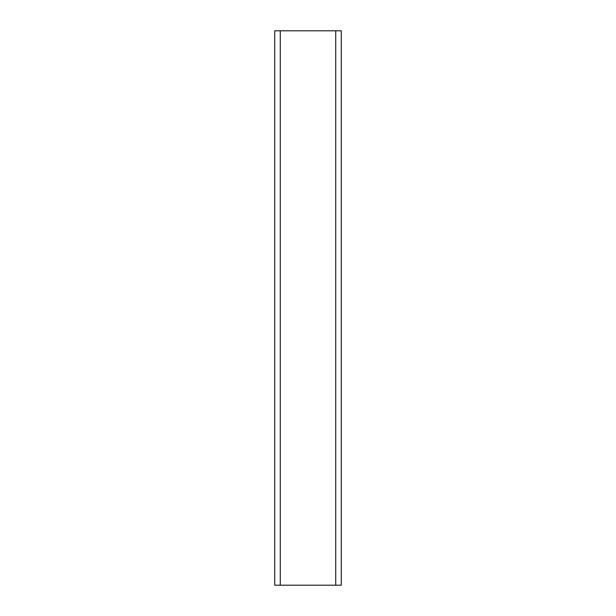 <?xml version="1.0" encoding="UTF-8"?>
<svg xmlns="http://www.w3.org/2000/svg" width="616" height="616" viewBox="0 0 616 616"><rect width="100%" height="100%" fill="white"/><g stroke="black" fill="none" stroke-linecap="round" stroke-linejoin="round"><path stroke-width="0.92" d="M341.264 30.8L341.264 585.2L335.72 585.2L335.72 30.8L341.264 30.8M280.28 30.8L274.736 30.8L274.736 585.2L280.28 585.2L280.28 30.8L335.72 30.8M280.28 585.2L335.72 585.2"/></g></svg>
